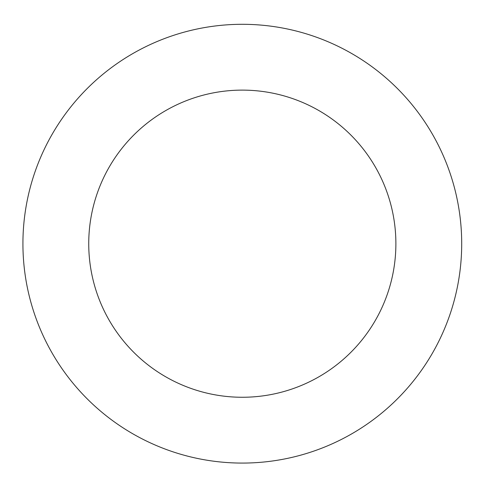 <?xml version="1.0" encoding="UTF-8"?>
<svg xmlns="http://www.w3.org/2000/svg" width="486" height="486" viewBox="0 0 486 486"><rect width="100%" height="100%" fill="white"/><g stroke="black" fill="none" stroke-linecap="round" stroke-linejoin="round"><path stroke-width="0.73" d="M395.883 243.693A153.57 153.57 0 0 0 165.526 110.693A153.57 153.57 0 0 0 165.526 376.686A153.57 153.57 0 0 0 395.883 243.693M461.7 243.693A219.393 219.393 0 0 0 132.617 53.691A219.393 219.393 0 0 0 132.617 433.688A219.393 219.393 0 0 0 461.7 243.693"/></g></svg>
